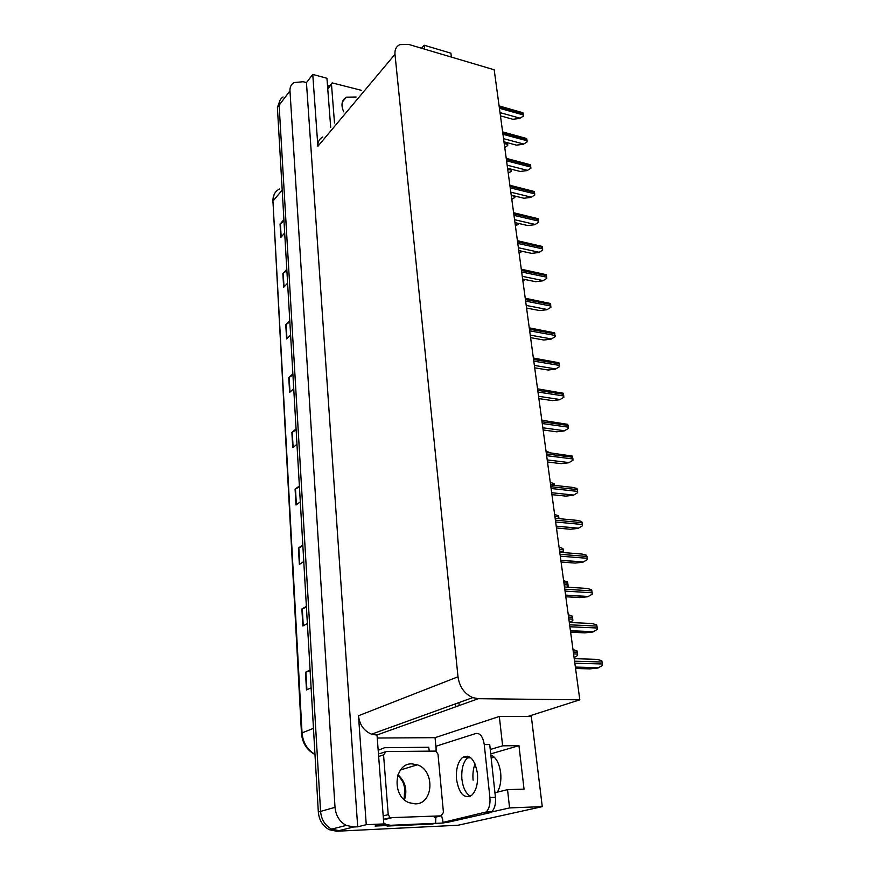 <?xml version="1.0" encoding="UTF-8"?>
<svg xmlns="http://www.w3.org/2000/svg" width="875" height="875" viewBox="0 0 875 875"><rect width="100%" height="100%" fill="white"/><g stroke="black" fill="none" stroke-linecap="round" stroke-linejoin="round"><path stroke-width="1.31" d="M497.405 792.148C500.292 786.964 501.386 780.522 500.675 772.844C499.286 763.164 496.016 757.214 490.853 755.016M377.245 738.03L435.061 737.669L436.177 749.7M442.597 818.858L442.991 823.047L435.247 823.386M384.278 825.639L375.112 826.044L383.797 823.933L377.027 735.088L371.536 734.191C363.934 730.953 359.592 724.806 358.488 715.739L366.253 824.688L383.797 823.933M330.695 127.477L326.944 78.269L312.758 74.408L317.877 146.289C317.691 141.892 319.32 138.786 322.788 136.959M306.447 82.611L357.7 826.809L353.686 826.984L346.27 825.409C339.609 821.778 335.858 815.752 335.016 807.341L289.975 90.858C289.822 87.117 291.145 84.35 293.956 82.567L303.198 81.736L306.447 82.611L312.758 74.408M451.38 57.094L450.909 53.2L424.156 45.227L421.553 48.245M494.944 792.761L507.533 789.644L509.578 807.909L542.259 806.641L458.041 825.245L336.602 831.239L329.306 829.708C322.777 826.164 319.113 820.269 318.325 812.033L277.397 107.45L279.114 105.197C278.972 101.489 280.295 98.744 283.084 96.961C280.295 98.744 278.972 101.489 279.114 105.197L320.578 811.398L279.114 105.197L289.975 90.858M336.602 831.239L338.909 830.659L331.603 829.117C325.052 825.562 321.377 819.656 320.578 811.398C321.377 819.656 325.052 825.562 331.603 829.117L338.909 830.659L353.686 826.984M509.578 807.909L491.269 812.066M446.633 822.216L442.991 823.047M366.253 824.688L357.7 826.809M542.259 806.641L531.344 716.548L499.33 716.45L435.061 737.669M491.181 758.034L494.244 757.148M459.211 705.545L458.916 702.614M579.819 699.825L494.189 69.781L408.691 44.428L399.886 44.614C396.277 46.375 394.647 49.602 394.986 54.305L457.997 676.791C459.506 686.919 464.439 693.853 472.762 697.605L478.352 698.698L579.819 699.825L527.625 716.538M499.33 716.45L502.622 745.817L490.252 749.492M467.764 756.164L466.036 756.678L469.066 756.634L467.917 757.378L462.525 757.466C457.866 761.852 455.864 769.103 456.509 779.231C459.014 793.68 464.045 799.05 471.603 795.375C476.197 790.902 478.144 783.606 477.444 773.5C474.819 759.237 469.853 753.889 462.525 757.466M424.156 45.227L424.594 49.153M455.809 706.759L455.525 703.839M473.102 780.183C472.544 774.123 473.189 768.698 475.048 763.919M507.533 789.644L524.038 789.141L518.962 745.653L490.733 753.889M518.962 745.653L502.622 745.817M310.111 670.633L305.484 672.262L306.48 689.948L311.106 687.837M310.078 670.053L305.484 672.262M306.425 607.108L301.886 608.967L302.859 625.997L307.377 623.525M306.381 606.408L301.886 608.967M302.87 545.902L298.43 547.98L299.359 564.397L303.778 561.586M302.816 545.081L298.43 547.98M299.436 486.883L295.094 489.169L296.002 504.995L300.311 501.878M299.381 485.964L295.094 489.169M283.992 220.97L280.066 224.055L280.82 237.387L284.692 233.023M283.916 219.636L280.066 224.055M286.88 270.594L282.877 273.536L283.653 287.317L287.612 283.172M286.803 269.336L282.877 273.536M289.855 321.902L285.775 324.702L286.584 338.964L290.62 335.037M289.789 320.72L285.775 324.702M292.939 374.992L288.772 377.639L289.614 392.383L293.738 388.719M292.873 373.887L288.772 377.639M296.133 429.953L291.878 432.425L292.753 447.705L296.964 444.292M296.078 428.936L291.878 432.425M277.397 107.45L280.066 100.209M572.983 649.534L576.986 650.88L577.609 654.073L577.609 655.484L574.087 657.639M575.564 668.5L589.892 668.872L597.92 668.03L602.481 665.438L602.47 663.983L601.792 660.691L597.1 659.367L574.23 658.678M568.258 614.731L572.206 616.055L572.567 617.291L572.83 620.55L569.734 622.475M563.62 580.65L567.536 581.93L568.138 586.338L566.88 587.147M559.081 547.247L562.953 548.483L563.566 552.573M570.631 632.253L584.839 632.855L592.78 632.023L597.297 629.442L597.286 628.009L596.63 624.794L591.992 623.525L569.297 622.453M565.808 596.761L579.906 597.603L587.759 596.761L592.222 594.191L592.211 592.78L591.566 589.652L586.983 588.427L564.484 586.994M561.083 562.023L575.061 563.073L582.837 562.231L587.256 559.672L587.245 558.294L586.611 555.22L582.083 554.061L559.759 552.267M556.467 527.986L570.325 529.255L578.025 528.413L582.389 525.864L582.378 524.497L581.766 521.5L577.281 520.384L555.144 518.262M327.545 86.045L330.072 85.509M470.422 796.184C465.828 793.581 462.984 787.883 461.891 779.1C461.234 768.994 463.236 761.753 467.917 757.378M436.067 751.177L436.1 746.2L475.825 733.502C480.145 732.933 482.956 736.619 484.258 744.581L489.913 797.53C490.405 804.169 489.147 808.992 486.128 811.989L443.177 822.369L448.536 822.128L489.672 812.798L491.662 811.77L486.128 811.989M441.602 815.773L443.177 822.369M484.258 744.581L489.716 744.527L495.436 797.344C495.939 803.972 494.681 808.773 491.662 811.77M381.664 824.447L387.461 826.033L432.392 824.042L435.619 823.298L435.859 817.097M387.461 826.033L390.567 825.289L385.973 824.359L383.72 822.97M378.186 750.291L384.508 747.72L428.717 747.261L429.275 751.023M390.567 825.289L435.619 823.298M356.136 97.016L346.325 97.18C341.611 100.22 340.747 105.109 343.733 111.869M361.67 90.388L332.161 82.895L331.483 84.295L334.491 122.938M415.33 803.884C433.661 804.136 435.105 770.35 417.342 764.816L411.906 763.853C394.144 763.011 391.344 796.141 408.975 802.67L415.33 803.884M386.094 751.548L383.567 754.852L388.216 814.636L390.163 817.677L441.044 815.872L443.439 812.459L437.992 754.108L435.838 751.089L386.094 751.548M554.63 514.5L558.458 515.714L559.038 518.634M550.266 482.409L554.05 483.591L554.477 485.373M545.989 450.942L549.981 452.747M551.928 494.648L565.688 496.114L573.3 495.272L577.62 492.734L577.62 491.4L577.008 488.469L572.589 487.386L550.616 484.947M547.487 461.989L561.137 463.641L568.673 462.798L572.95 460.283L572.95 458.959L572.348 456.094L546.175 452.266M568.367 428.466L564.134 430.97L568.367 428.466L567.777 424.364L541.822 420.23M543.145 429.975L556.675 431.812L564.134 430.97M541.8 420.077L544.119 420.547M527.702 308.284L526.684 308.919M527.909 308.328L526.706 309.017M563.883 397.272L559.694 399.766L563.883 397.272L563.303 393.247L537.545 388.828M538.88 398.595L552.311 400.608L559.694 399.766M559.475 366.691L555.33 369.173L559.475 366.691L558.906 362.742L533.367 358.039M534.691 367.828L548.023 370.016L555.33 369.173M555.166 336.7L551.053 339.161L555.166 336.7L554.608 332.828L529.266 327.852M530.6 337.663L543.812 340.014L551.053 339.161M550.933 307.278L546.864 309.728L550.933 307.278L550.386 303.483L525.241 298.244M526.575 308.066L539.689 310.581L546.864 309.728M546.777 278.414L542.752 280.853L546.777 278.414L546.241 274.684L521.292 269.194M522.627 279.038L535.642 281.695L542.752 280.853M524.902 279.508L522.856 280.722M525.142 279.552L522.878 280.853M519.116 253.192L522.178 251.3L519.094 253.05M518.536 223.431L515.408 225.881M515.43 226.045L518.503 224.12M514.817 196.044L514.85 197.466L511.777 199.194M511.798 199.38L514.85 197.466M511.131 169.159L511.262 171.281L508.211 172.987M508.244 173.184L511.262 171.281M507.489 142.745L507.73 145.556L504.711 147.241M504.744 147.459L507.73 145.556M542.697 250.097L538.716 252.525L542.697 250.097L542.172 246.433L517.42 240.702M518.755 250.567L531.683 253.367L538.716 252.525M538.694 222.294L534.745 224.711L538.694 222.294L538.18 218.706L513.614 212.734M514.959 222.611L527.778 225.553L534.745 224.711M534.767 195.016L530.863 197.411L534.767 195.016L534.264 191.494L509.884 185.281M511.23 195.18L523.961 198.253L530.863 197.411M530.917 168.219L527.045 170.614L530.917 168.219L530.414 164.762L506.22 158.342M507.577 168.252L520.198 171.456L527.045 170.614M527.133 141.914L523.294 144.298L527.133 141.914L526.641 138.523L502.633 131.884M503.978 141.816L516.513 145.141L523.294 144.298M523.414 116.091L519.608 118.453L523.414 116.091L522.933 112.755L499.1 105.908M500.445 115.85L512.892 119.295L519.608 118.453M335.016 807.341L318.325 812.033M457.997 676.791L358.488 715.739M394.986 54.305L317.877 146.289M478.352 698.698L376.688 735.088M314.989 754.523C306.841 750.127 302.345 743.083 301.47 733.37L302.039 732.9C302.914 742.547 307.223 749.7 314.978 754.337M279.431 189C274.958 191.45 272.792 195.486 272.945 201.108L301.47 733.305M282.198 190.083L272.945 201.108L302.039 732.9L313.469 728.35M293.125 447.388L292.261 432.163M289.986 392.055L289.155 377.355M286.945 338.603L286.147 324.406M284.014 286.945L283.237 273.23M281.17 236.994L280.416 223.727M296.384 504.722L295.488 488.928M299.764 564.134L298.834 547.761M303.264 625.778L302.302 608.781M306.906 689.752L305.9 672.098M573.584 653.942L577.609 654.073M573.322 652.028L577.347 652.159M575.4 667.286L598.314 667.898M574.842 663.195L602.47 663.983M574.569 661.205L602.186 662.014M568.827 618.964L572.819 619.161M568.575 617.094L572.567 617.291M564.167 584.708L568.138 584.97M563.927 582.881L567.886 583.133M559.606 551.152L563.544 551.458M559.366 549.347L563.292 549.664M570.445 630.886L593.184 631.87M569.887 626.762L597.286 628.009M569.625 624.816L597.013 626.084M565.6 595.241L588.153 596.597M565.042 591.095L592.211 592.78M564.78 589.192L591.948 590.898M560.864 560.35L583.22 562.056M560.295 556.183L587.245 558.294M560.044 554.312L586.983 556.445M556.216 526.181L578.397 528.227M555.647 521.992L582.378 524.497M555.395 520.155L582.127 522.692M489.913 797.53L495.436 797.344M484.148 813.017L489.672 812.798M344.466 98.536L345.22 98.536M331.483 84.295L327.764 88.966M397.983 774.736C405.355 781.594 407.531 789.961 404.48 799.859M383.567 754.852L378.656 756.47M384.748 751.997L380.002 753.583M388.216 814.636L383.184 815.916M391.311 817.906L385.055 819.459M441.044 815.872L434.536 817.403M554.903 516.491L558.797 516.862M550.517 484.28L554.389 484.706M551.666 492.713L573.672 495.075L551.666 492.713M551.097 488.491L577.62 491.4M550.856 486.697L577.358 489.628M547.214 459.922L569.034 462.591M546.634 455.678L572.95 458.959M546.394 453.928L572.698 457.22M542.839 427.788L564.495 430.752M542.27 423.533L568.367 427.164M542.03 421.805L568.127 425.458M538.562 396.287L560.044 399.536M537.983 392.022L563.883 395.992M537.753 390.327L563.642 394.319M534.362 365.411L555.68 368.933M533.783 361.123L559.475 365.422M533.564 359.472L559.245 363.792M530.25 335.136L551.403 338.92M529.67 330.838L555.166 335.453M529.452 329.208L554.936 333.845M526.214 305.441L547.203 309.477M525.634 301.131L550.933 306.053M525.416 299.545L550.703 304.467M522.255 276.314L543.091 280.591M521.675 271.994L546.777 277.2M521.456 270.43L546.558 275.658M511.273 195.464L514.85 196.328M507.708 169.258L511.262 170.155M504.208 143.511L507.741 144.452M504.022 142.133L507.555 143.073M518.372 247.745L539.044 252.252M517.781 243.414L542.697 248.894M517.573 241.883L542.478 247.373M514.566 219.702L535.073 224.438M513.975 215.37L538.705 221.112M513.767 213.861L538.486 219.625M510.825 192.194L531.18 197.138M510.234 187.841L534.778 193.845M510.037 186.364L534.559 192.38M507.15 165.178L527.363 170.33M506.559 160.825L530.917 167.07M506.362 159.381L530.709 165.637M503.552 138.666L523.611 144.003M502.961 134.302L527.133 140.787M502.764 132.88L526.925 139.377M500.008 112.623L519.925 118.147M499.417 108.259L523.414 114.964M499.231 106.859L523.217 113.586M346.27 825.409L329.306 829.708M472.762 697.605L371.536 734.191M470.848 757.816L467.337 757.87M272.497 202.18L274.116 194.502M575.367 667.078L598.773 667.702M570.423 630.711L593.534 631.717M565.589 595.109L588.405 596.488M560.853 560.263L583.384 561.98M556.216 526.138L578.473 528.183M385.973 824.359L382.878 825.103M346.325 97.18L342.388 101.959M331.548 83.661L327.72 88.462M417.342 764.816L400.542 769.934M404.086 799.52L404.764 788.298C403.364 783.934 404.589 783.027 397.83 775.163M390.163 817.677L383.917 819.23"/></g></svg>
